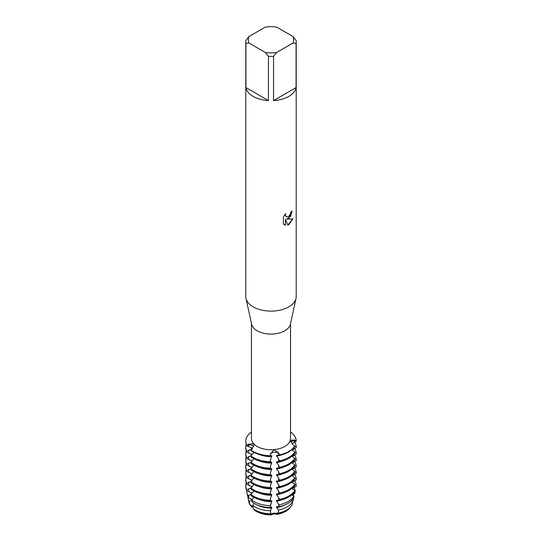 <?xml version="1.0" encoding="UTF-8"?>
<svg xmlns="http://www.w3.org/2000/svg" width="542" height="542" viewBox="0 0 542 542"><rect width="100%" height="100%" fill="white"/><g stroke="black" fill="none" stroke-linecap="round" stroke-linejoin="round"><path stroke-width="0.81" d="M251.854 455.016L251.854 454.379L246.854 452.258L246.854 451.323L251.854 448.884L251.854 447.943L246.854 445.829L246.854 445.361L248.724 445.036A4.221 2.439 180 0 1 253.744 446.317A4.221 2.439 0 0 0 253.697 446.262A4.221 2.439 0 0 0 248.724 445.036L246.854 445.361A25.21 14.553 180 0 1 250.275 432.882L251.461 432.679M246.854 445.829A25.21 14.553 0 0 1 245.79 441.642L245.79 441.174A25.21 14.553 180 0 0 246.854 445.361L248.683 444.149L253.419 443.762L253.859 444.65L252.45 448.424L250.939 450.456A25.21 14.553 0 0 0 253.175 451.933A25.21 14.553 0 0 0 270.438 456.195L270.438 455.72A25.21 14.553 180 0 1 250.939 449.989A25.21 14.553 180 0 0 270.438 455.72L270.485 453.729L274.089 449.846L278.69 452.976L279.326 454.907L278.683 453.844A4.221 2.439 0 0 0 274.035 452.245A4.221 2.439 0 0 0 270.478 454.596L270.438 455.72L270.478 454.596A4.221 2.439 180 0 1 274.035 452.245A4.221 2.439 180 0 1 278.683 453.844L279.326 455.382A25.21 14.553 0 0 0 288.825 451.933A25.21 14.553 0 0 0 294.794 446.445L292.998 444.711L290.485 440.402L294.299 439.975L296.203 440.842L294.252 440.87A4.221 2.439 0 0 0 290.722 442.055A4.221 2.439 180 0 1 294.252 440.87L296.203 440.842L296.203 441.317L291.928 443.796M253.1 507.502A4.221 2.439 0 0 0 251.386 506.831L251.854 506.452A20.379 11.761 180 0 1 251.339 505.517A20.379 11.761 0 0 0 251.854 506.452L252.958 506.655L251.854 506.452L251.854 505.835L249.815 504.731L249.063 501.323L251.813 500.347M256.014 510.395A20.379 11.761 0 0 0 256.59 510.747A20.379 11.761 0 0 0 271.711 514.182A20.379 11.761 180 0 1 256.59 510.747A20.379 11.761 180 0 1 256.014 510.395M271.569 514.317C273.121 512.935 274.862 512.779 276.793 513.843C274.862 512.779 273.121 512.935 271.569 514.317M278.182 513.078A22.168 12.798 0 0 0 286.671 510.015A22.168 12.798 0 0 0 291.969 505.117L292.633 501.872A22.913 13.225 180 0 1 287.199 506.865A22.913 13.225 180 0 1 278.554 510.002L278.182 513.078L276.616 513.118L276.616 513.735A20.379 11.761 0 0 0 285.41 510.747A20.379 11.761 0 0 0 285.986 510.395A20.379 11.761 180 0 1 285.41 510.747A20.379 11.761 180 0 1 276.616 513.735L277.05 514.378A4.221 2.439 0 0 0 271.373 514.9A20.745 11.978 180 0 1 256.332 511.391A20.745 11.978 180 0 1 253.995 509.785L254.11 509.256M292.971 36.517L296.081 40.372A25.21 14.553 180 0 1 296.21 41.842L296.21 296.569A25.21 14.553 180 0 1 296.013 298.385L290.383 324.224A19.539 11.28 180 0 1 284.814 330.789A19.539 11.28 180 0 1 264.665 333.486A19.539 11.28 180 0 1 251.617 324.224L245.987 298.385A25.21 14.553 180 0 1 245.79 296.569L245.79 41.842A25.21 14.553 180 0 1 245.919 40.372L249.029 36.517L265.343 27.1A22.689 13.096 180 0 1 276.657 27.1L292.971 36.517A22.689 13.096 180 0 1 292.971 43.055L296.081 43.319L296.081 87.574A25.21 14.553 180 0 1 288.825 96.388A25.21 14.553 180 0 1 273.547 100.582L273.547 56.327A25.21 14.553 180 0 1 268.453 56.327L268.453 100.582A25.21 14.553 180 0 1 245.919 87.574L245.919 43.319A25.21 14.553 180 0 1 245.79 41.842M290.539 323.52L290.539 438.498A19.539 11.28 180 0 1 284.814 446.472A19.539 11.28 180 0 1 263.52 448.918A19.539 11.28 180 0 1 251.461 438.498L251.461 323.52M296.013 298.385A25.21 14.553 180 0 1 288.825 306.86A25.21 14.553 180 0 1 262.829 310.336A25.21 14.553 180 0 1 245.987 298.385M288.825 218.351L286.664 219.178L292.944 218.812L288.825 224.652L287.761 225.106L285.438 219.253L285.438 225.174L283.412 223.982L283.412 216.671L285.749 213.69L285.431 215.14L286.298 216.868L288.825 216.387L290.478 213.772L290.715 212.261A25.21 14.553 0 0 0 292.131 211.129L288.825 218.351M271.379 514.9L271.711 514.507A20.379 11.761 180 0 1 256.59 511.065A20.379 11.761 180 0 1 254.11 509.331M271.711 514.507L271.711 513.572L270.648 513.762L270.499 510.733A22.913 13.225 180 0 1 254.801 506.865A22.913 13.225 180 0 1 252.762 505.517L253.277 508.653A22.168 12.798 0 0 0 255.329 510.015A22.168 12.798 0 0 0 270.648 513.762M288.825 451.466A25.21 14.553 180 0 1 279.326 454.907A25.21 14.553 180 0 0 288.825 451.466A25.21 14.553 180 0 0 294.794 445.978A25.21 14.553 180 0 1 288.825 451.466M292.084 211.17L290.546 216.38L286.664 219.178M286.278 216.854L285.383 215.12L285.654 213.785M284.34 224.727L285.39 225.147L285.438 219.253M287.748 225.065L292.883 218.826M290.539 431.974A25.21 14.553 180 0 1 296.203 440.842A25.21 14.553 180 0 0 290.539 431.974M251.854 506.77A20.379 11.761 180 0 1 251.149 505.401M288.283 508.985A20.379 11.761 180 0 1 276.616 514.06M251.386 506.831A20.745 11.978 180 0 1 250.6 505.103M290.424 507.136A20.745 11.978 180 0 1 277.05 514.378M245.919 43.319L249.029 43.055A22.689 13.096 180 0 1 249.029 36.517M249.029 43.055L265.343 52.472L268.453 56.327M273.547 56.327L276.657 52.472A22.689 13.096 180 0 1 265.343 52.472M276.657 52.472L292.971 43.055M296.21 41.842A25.21 14.553 180 0 1 296.081 43.319M268.453 100.582L245.919 87.574M296.081 87.574L273.547 100.582M270.499 510.733L271.711 508.071A20.379 11.761 180 0 1 256.928 504.826M293.635 497.116L293.161 500.767L292.165 501.486M293.222 494.297A22.913 13.225 180 0 1 293.811 496.282L291.901 494.812M293.811 496.289A22.913 13.225 180 0 1 293.906 497.224M271.711 508.071L271.711 507.136L270.465 507.495L270.458 505.625A24.166 13.957 180 0 1 253.907 501.54A24.166 13.957 180 0 1 251.773 500.124L252.138 502.102A23.706 13.685 0 0 0 254.239 503.484A23.706 13.685 0 0 0 270.465 507.495M294.794 491.194L295.16 491.357L294.706 493.505L292.165 495.056M288.093 501.54A24.166 13.957 180 0 1 278.981 504.846L278.832 506.729A23.706 13.685 0 0 0 287.761 503.484A23.706 13.685 0 0 0 293.378 498.328L293.811 496.282A24.166 13.957 180 0 1 288.093 501.54M270.458 505.625L271.711 501.641A20.379 11.761 180 0 1 259.753 499.697M294.015 487.407A24.166 13.957 180 0 1 295.16 491.357M271.711 501.641L271.711 500.706L270.438 501.221L270.438 500.28A25.21 14.553 180 0 1 253.175 496.025A25.21 14.553 180 0 1 250.939 494.548L250.939 495.483A25.21 14.553 0 0 0 253.175 496.96A25.21 14.553 0 0 0 270.438 501.221M294.794 484.758L296.203 485.402L296.203 486.343L292.165 488.627M294.794 490.537A25.21 14.553 180 0 1 288.825 496.025A25.21 14.553 180 0 1 279.326 499.467L279.326 500.408A25.21 14.553 0 0 0 288.825 496.96A25.21 14.553 0 0 0 294.794 491.479L294.794 490.537L291.901 488.376M270.438 500.28L270.478 498.233L271.711 495.212A20.379 11.761 180 0 1 259.753 493.261M294.638 480.666A25.21 14.553 180 0 1 296.203 485.402M271.711 495.212L271.711 494.27L270.438 494.785L270.438 493.85A25.21 14.553 180 0 1 253.175 489.589A25.21 14.553 180 0 1 250.939 488.118L250.939 489.053A25.21 14.553 0 0 0 253.175 490.53A25.21 14.553 0 0 0 270.438 494.785M294.794 478.329L296.203 478.972L296.203 479.907L292.165 482.19M294.794 484.108A25.21 14.553 180 0 1 288.825 489.589A25.21 14.553 180 0 1 279.326 493.037L279.326 493.972A25.21 14.553 0 0 0 288.825 490.53A25.21 14.553 0 0 0 294.794 485.043L294.794 484.108L291.901 481.946M270.438 493.85L270.478 491.804L271.711 488.776A20.379 11.761 180 0 1 259.753 486.831M294.638 474.236A25.21 14.553 180 0 1 296.203 478.972M271.711 488.776L271.711 487.841L270.438 488.356L270.438 487.414A25.21 14.553 180 0 1 253.175 483.159A25.21 14.553 180 0 1 250.939 481.682L250.939 482.624A25.21 14.553 0 0 0 253.175 484.094A25.21 14.553 0 0 0 270.438 488.356M294.794 471.892L296.203 472.543L296.203 473.478L292.165 475.761M294.794 477.671A25.21 14.553 180 0 1 288.825 483.159A25.21 14.553 180 0 1 279.326 486.601L279.326 487.543A25.21 14.553 0 0 0 288.825 484.094A25.21 14.553 0 0 0 294.794 478.613L294.794 477.671L291.901 475.51M270.438 487.414L270.478 485.368L271.711 482.346A20.379 11.761 180 0 1 259.753 480.395M294.638 467.807A25.21 14.553 180 0 1 296.203 472.543M271.711 482.346L271.711 481.404L270.438 481.919L270.438 480.984A25.21 14.553 180 0 1 253.175 476.723A25.21 14.553 180 0 1 250.939 475.253L250.939 476.188A25.21 14.553 0 0 0 253.175 477.665A25.21 14.553 0 0 0 270.438 481.919M294.794 465.463L296.203 466.106L296.203 467.041L292.165 469.325M294.794 471.242A25.21 14.553 180 0 1 288.825 476.723A25.21 14.553 180 0 1 279.326 480.171L279.326 481.106A25.21 14.553 0 0 0 288.825 477.665A25.21 14.553 0 0 0 294.794 472.177L294.794 471.242L291.901 469.081M270.438 480.984L270.478 478.938L271.711 475.91A20.379 11.761 180 0 1 259.753 473.965M294.638 461.371A25.21 14.553 180 0 1 296.203 466.106M271.711 475.91L271.711 474.975L270.438 475.49L270.438 474.555A25.21 14.553 180 0 1 253.175 470.293A25.21 14.553 180 0 1 250.939 468.816L250.939 469.758A25.21 14.553 0 0 0 253.175 471.228A25.21 14.553 0 0 0 270.438 475.49M294.794 459.027L296.203 459.677L296.203 460.612L292.165 462.895M294.794 464.806A25.21 14.553 180 0 1 288.825 470.293A25.21 14.553 180 0 1 279.326 473.742L279.326 474.677A25.21 14.553 0 0 0 288.825 471.228A25.21 14.553 0 0 0 294.794 465.747L294.794 464.806L291.901 462.644M270.438 474.555L270.478 472.502L271.711 469.48A20.379 11.761 180 0 1 259.753 467.536M294.638 454.941A25.21 14.553 180 0 1 296.203 459.677M271.711 469.48L271.711 468.539L270.438 469.06L270.438 468.119A25.21 14.553 180 0 1 253.175 463.857A25.21 14.553 180 0 1 250.939 462.387L250.939 463.322A25.21 14.553 0 0 0 253.175 464.799A25.21 14.553 0 0 0 270.438 469.06M294.794 452.597L296.203 453.241L296.203 454.182L292.165 456.459M294.794 458.376A25.21 14.553 180 0 1 288.825 463.857A25.21 14.553 180 0 1 279.326 467.306L279.326 468.247A25.21 14.553 0 0 0 288.825 464.799A25.21 14.553 0 0 0 294.794 459.311L294.794 458.376L291.901 456.215M270.438 468.119L270.478 466.073L271.711 463.044A20.379 11.761 180 0 1 259.753 461.1M294.638 448.505A25.21 14.553 180 0 1 296.203 453.241M271.711 463.044L271.711 462.109L270.438 462.624L270.438 461.689A25.21 14.553 180 0 1 253.175 457.428A25.21 14.553 180 0 1 250.939 455.951L250.939 456.892A25.21 14.553 0 0 0 253.175 458.363A25.21 14.553 0 0 0 270.438 462.624M294.794 446.161L296.203 446.811L296.203 447.746L292.165 450.029M294.794 451.94A25.21 14.553 180 0 1 288.825 457.428A25.21 14.553 180 0 1 279.326 460.876L279.326 461.811A25.21 14.553 0 0 0 288.825 458.363A25.21 14.553 0 0 0 294.794 452.882L294.794 451.94L291.901 449.779M270.438 461.689L270.478 459.643L271.711 456.615A20.379 11.761 180 0 1 259.753 454.67M294.638 442.076A25.21 14.553 180 0 1 296.203 446.811M271.711 456.615L271.711 455.68L270.438 456.195M279.326 455.382L276.616 455.226L276.616 456.168L278.683 458.891L279.326 460.876M279.326 461.811L276.616 461.662L276.616 462.597L278.683 465.321L279.326 467.306M279.326 468.247L276.616 468.092L276.616 469.033L278.683 471.757L279.326 473.742M279.326 474.677L276.616 474.528L276.616 475.463L278.683 478.186L279.326 480.171M279.326 481.106L276.616 480.957L276.616 481.892L278.683 484.623L279.326 486.601M279.326 487.543L276.616 487.393L276.616 488.328L278.683 491.052L279.326 493.037M279.326 493.972L276.616 493.823L276.616 494.758L278.683 497.481L279.326 499.467M279.326 500.408L276.616 500.252L276.616 501.194L278.981 504.846M278.832 506.729L276.616 506.689L276.616 507.624L278.554 510.002M292.633 501.872L291.433 500.754M253.852 452.313L250.939 455.951M253.852 458.742L250.939 462.387M253.852 465.178L250.939 468.816M253.852 471.608L250.939 475.253M253.852 478.037L250.939 481.682M253.852 484.473L250.939 488.118M253.852 490.903L250.939 494.548M253.852 497.339L251.773 500.124M254.002 503.349L252.762 505.517M251.854 500.042L251.854 499.406L248.29 497.746L247.85 495.686L251.529 493.945M251.854 493.606L251.854 492.969L246.854 490.856L246.854 489.914L251.529 487.509M251.854 487.177L251.854 486.54L246.854 484.419L246.854 483.484L251.529 481.079M251.854 480.74L251.854 480.104L246.854 477.99L246.854 477.055L251.529 474.643M251.854 474.311L251.854 473.674L246.854 471.554L246.854 470.619L251.529 468.213M251.854 467.882L251.854 467.238L246.854 465.124L246.854 464.189L251.529 461.784M251.854 461.445L251.854 460.808L246.854 458.695L246.854 457.753L251.529 455.348M245.79 441.174A25.21 14.553 180 0 1 250.275 432.882M251.854 448.884A20.379 11.761 180 0 1 251.149 447.509M282.247 454.67A20.379 11.761 180 0 1 276.616 456.168M246.854 451.323A25.21 14.553 180 0 1 245.79 447.136A25.21 14.553 180 0 1 246.244 444.386M245.79 447.136L245.79 448.071A25.21 14.553 0 0 0 246.854 452.258M251.739 455.131A20.379 11.761 180 0 1 251.149 453.945M282.247 461.1A20.379 11.761 180 0 1 276.616 462.597M246.854 457.753A25.21 14.553 180 0 1 245.79 453.566A25.21 14.553 180 0 1 246.244 450.822M245.79 453.566L245.79 454.508A25.21 14.553 0 0 0 246.854 458.695M251.739 461.56A20.379 11.761 180 0 1 251.149 460.375M282.247 467.536A20.379 11.761 180 0 1 276.616 469.033M246.854 464.189A25.21 14.553 180 0 1 245.79 460.002A25.21 14.553 180 0 1 246.244 457.252M245.79 460.002L245.79 460.937A25.21 14.553 0 0 0 246.854 465.124M251.739 467.997A20.379 11.761 180 0 1 251.149 466.811M282.247 473.965A20.379 11.761 180 0 1 276.616 475.463M246.854 470.619A25.21 14.553 180 0 1 245.79 466.432A25.21 14.553 180 0 1 246.244 463.688M245.79 466.432L245.79 467.373A25.21 14.553 0 0 0 246.854 471.554M251.739 474.426A20.379 11.761 180 0 1 251.149 473.241M282.247 480.395A20.379 11.761 180 0 1 276.616 481.892M246.854 477.055A25.21 14.553 180 0 1 245.79 472.868A25.21 14.553 180 0 1 246.244 470.117M245.79 472.868L245.79 473.803A25.21 14.553 0 0 0 246.854 477.99M251.739 480.862A20.379 11.761 180 0 1 251.149 479.677M282.247 486.831A20.379 11.761 180 0 1 276.616 488.328M246.854 483.484A25.21 14.553 180 0 1 245.79 479.297A25.21 14.553 180 0 1 246.244 476.553M245.79 479.297L245.79 480.239A25.21 14.553 0 0 0 246.854 484.419M251.739 487.292A20.379 11.761 180 0 1 251.149 486.106M282.247 493.261A20.379 11.761 180 0 1 276.616 494.758M246.854 489.914A25.21 14.553 180 0 1 245.79 485.734A25.21 14.553 180 0 1 246.244 482.983M245.79 485.734L245.79 486.669A25.21 14.553 0 0 0 246.854 490.856M251.739 493.721A20.379 11.761 180 0 1 251.149 492.543M282.247 499.697A20.379 11.761 180 0 1 276.616 501.194M247.85 495.686A24.166 13.957 180 0 1 247.017 493.41A24.166 13.957 180 0 1 246.874 490.862M247.017 493.41L247.477 495.51A23.706 13.685 0 0 0 248.29 497.746M249.063 501.323A22.913 13.225 180 0 1 248.27 499.155L249.008 502.563A22.168 12.798 0 0 0 249.815 504.731M251.793 500.246A20.379 11.761 180 0 1 251.149 498.972M285.072 504.826A20.379 11.761 180 0 1 276.616 507.624M248.27 499.155A22.913 13.225 180 0 1 248.094 497.332M248.724 446.425L248.724 445.036A12.412 9.031 138.6 0 0 248.683 444.149M270.478 455.985L270.478 454.596A12.412 1.585 84.8 0 1 270.485 453.729M278.683 455.233L278.683 453.844A12.412 1.585 84.8 0 1 278.69 452.976M294.252 442.258L294.252 440.87A12.412 10.007 15.3 0 1 294.299 439.975M278.683 458.891L278.683 461.669M278.683 465.321L278.683 468.098M278.683 471.757L278.683 474.535M278.683 478.186L278.683 480.964M278.683 484.623L278.683 487.4M278.683 491.052L278.683 493.83M278.683 497.481L278.683 500.266M278.683 503.918L278.683 506.695M270.478 504.67L270.478 507.447M270.478 498.233L270.478 501.011M270.478 491.804L270.478 494.582M270.478 485.368L270.478 488.146M270.478 478.938L270.478 481.716M270.478 472.502L270.478 475.28M270.478 466.073L270.478 468.85M270.478 459.643L270.478 462.421M294.252 447.265L294.252 448.695M294.252 453.695L294.252 455.124M294.252 460.131L294.252 461.56M294.252 466.56L294.252 467.99M294.252 472.997L294.252 474.419M294.252 479.426L294.252 480.856M294.252 485.862L294.252 487.285M294.252 492.292L294.252 493.721M248.724 495.103L248.724 497.881M248.724 488.674L248.724 491.452M248.724 482.238L248.724 485.015M248.724 475.808L248.724 478.586M248.724 469.372L248.724 472.15M248.724 462.943L248.724 465.72M248.724 456.513L248.724 459.291M248.724 450.077L248.724 452.855"/></g></svg>
